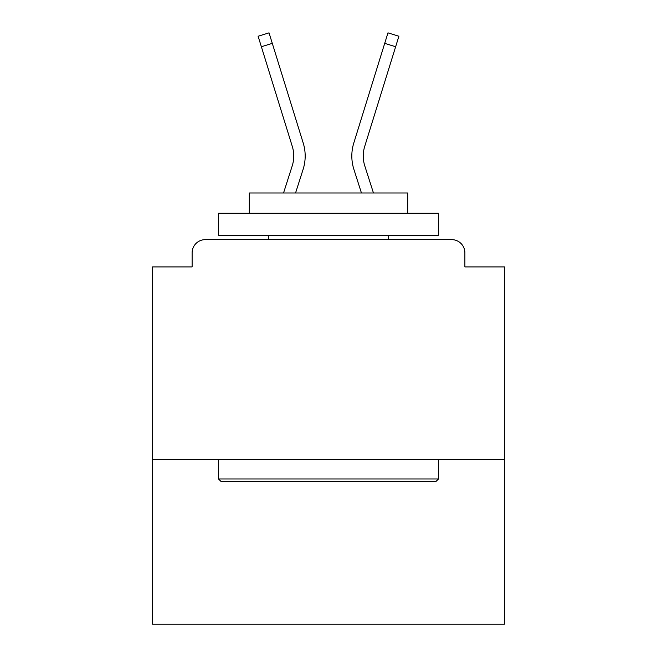 <?xml version="1.0" encoding="UTF-8"?>
<svg xmlns="http://www.w3.org/2000/svg" width="657" height="657" viewBox="0 0 657 657"><rect width="100%" height="100%" fill="white"/><g stroke="black" fill="none" stroke-linecap="round" stroke-linejoin="round"><path stroke-width="0.99" d="M504.486 459.604L504.486 266.906L464.885 266.906L464.885 252.83A13.197 13.197 0 0 0 451.688 239.633L205.312 239.633A13.197 13.197 0 0 0 192.115 252.83L192.115 266.906L152.514 266.906L152.514 624.15L504.486 624.15L504.486 459.604L152.514 459.604M192.115 252.83L192.115 266.906M451.688 239.633L397.132 239.633M259.868 239.633L205.312 239.633M464.885 266.906L464.885 252.83M283.537 192.994L292.193 165.966A32.554 32.554 0 0 0 292.283 146.388L258.111 36.242L269.033 32.85L303.206 143.004A43.994 43.994 0 0 1 303.082 169.457L295.551 192.994M384.706 43.354L353.795 143.004L387.967 32.85L398.889 36.242L395.637 46.746L384.706 43.354L353.795 143.004A43.994 43.994 0 0 0 353.918 169.457L361.449 192.994M272.294 43.354L303.206 143.004L272.294 43.354L303.206 143.004L272.294 43.354L303.206 143.004L272.294 43.354L303.206 143.004L272.294 43.354L303.206 143.004L272.294 43.354L303.206 143.004L272.294 43.354L303.206 143.004L272.294 43.354L303.206 143.004L272.294 43.354L303.206 143.004L272.294 43.354L303.206 143.004L272.294 43.354L303.206 143.004L272.294 43.354L303.206 143.004L272.294 43.354L303.206 143.004L272.294 43.354L303.206 143.004L272.294 43.354L303.206 143.004L272.294 43.354L303.206 143.004L272.294 43.354L303.206 143.004L272.294 43.354L303.206 143.004L272.294 43.354L303.206 143.004L272.294 43.354L303.206 143.004L272.294 43.354L303.206 143.004L272.294 43.354L303.206 143.004L272.294 43.354L303.206 143.004L272.294 43.354L303.206 143.004L272.294 43.354L303.206 143.004L272.294 43.354L303.206 143.004L272.294 43.354L303.206 143.004L272.294 43.354L303.206 143.004L272.294 43.354L303.206 143.004L272.294 43.354L261.363 46.746M221.154 481.606L218.51 478.961L438.49 478.961L435.846 481.606L221.154 481.606M438.49 213.229L438.49 235.231L218.51 235.231L218.51 213.229L438.49 213.229M249.307 213.229L249.307 192.994L407.693 192.994L407.693 213.229M438.49 459.604L438.49 478.961M218.51 459.604L218.51 478.961M388.336 235.231L388.336 239.633M268.664 235.231L268.664 239.633M373.463 192.994L364.807 165.966A32.554 32.554 0 0 1 364.717 146.388L395.637 46.746M364.807 165.966A32.554 32.554 0 0 1 364.717 146.388A32.554 32.554 0 0 0 364.807 165.966A32.554 32.554 0 0 1 364.717 146.388A32.554 32.554 0 0 0 364.807 165.966A32.554 32.554 0 0 1 364.717 146.388A32.554 32.554 0 0 0 364.807 165.966A32.554 32.554 0 0 1 364.717 146.388A32.554 32.554 0 0 0 364.807 165.966A32.554 32.554 0 0 1 364.717 146.388A32.554 32.554 0 0 0 364.807 165.966A32.554 32.554 0 0 1 364.717 146.388A32.554 32.554 0 0 0 364.807 165.966A32.554 32.554 0 0 1 364.717 146.388A32.554 32.554 0 0 0 364.807 165.966A32.554 32.554 0 0 1 364.717 146.388A32.554 32.554 0 0 0 364.807 165.966A32.554 32.554 0 0 1 364.717 146.388A32.554 32.554 0 0 0 364.807 165.966A32.554 32.554 0 0 1 364.717 146.388A32.554 32.554 0 0 0 364.807 165.966A32.554 32.554 0 0 1 364.717 146.388A32.554 32.554 0 0 0 364.807 165.966A32.554 32.554 0 0 1 364.717 146.388A32.554 32.554 0 0 0 364.807 165.966A32.554 32.554 0 0 1 364.717 146.388A32.554 32.554 0 0 0 364.807 165.966A32.554 32.554 0 0 1 364.717 146.388A32.554 32.554 0 0 0 364.807 165.966A32.554 32.554 0 0 1 364.717 146.388A32.554 32.554 0 0 0 364.807 165.966A32.554 32.554 0 0 1 364.717 146.388A32.554 32.554 0 0 0 364.807 165.966A32.554 32.554 0 0 1 364.717 146.388A32.554 32.554 0 0 0 364.807 165.966A32.554 32.554 0 0 1 364.717 146.388A32.554 32.554 0 0 0 364.807 165.966A32.554 32.554 0 0 1 364.717 146.388A32.554 32.554 0 0 0 364.807 165.966A32.554 32.554 0 0 1 364.717 146.388M292.193 165.966A32.554 32.554 0 0 0 292.283 146.388A32.554 32.554 0 0 1 292.193 165.966A32.554 32.554 0 0 0 292.283 146.388A32.554 32.554 0 0 1 292.193 165.966A32.554 32.554 0 0 0 292.283 146.388A32.554 32.554 0 0 1 292.193 165.966A32.554 32.554 0 0 0 292.283 146.388"/></g></svg>
